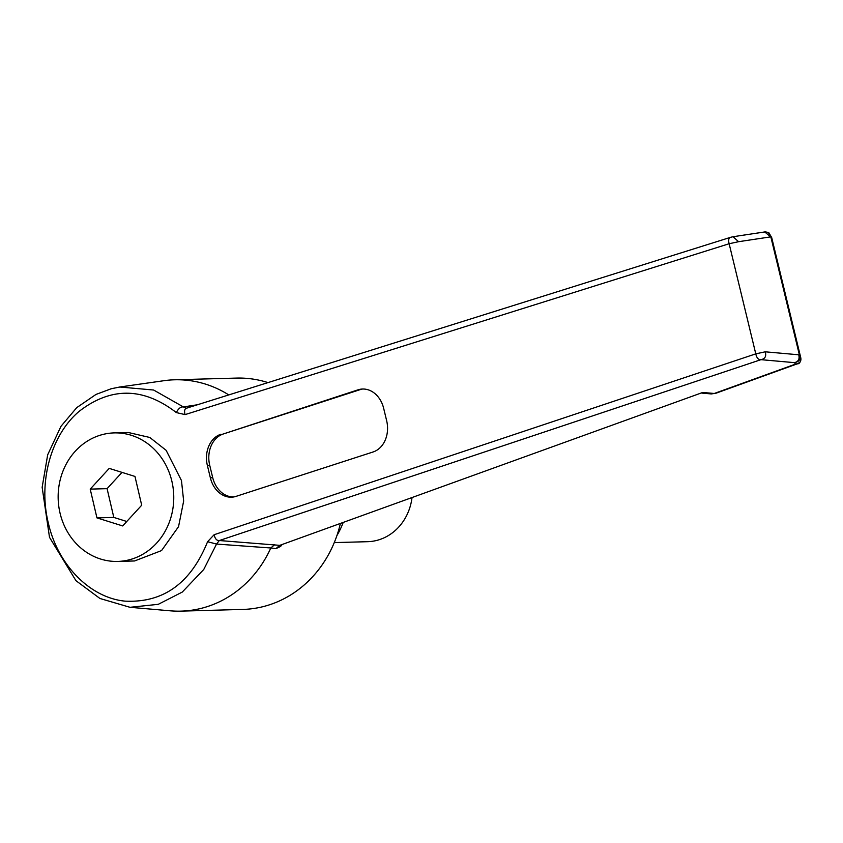 <?xml version="1.0" encoding="UTF-8"?>
<svg xmlns="http://www.w3.org/2000/svg" width="843" height="843" viewBox="0 0 843 843"><rect width="100%" height="100%" fill="white"/><g stroke="black" fill="none" stroke-linecap="round" stroke-linejoin="round"><path stroke-width="1.26" d="M60.138 513.524A64.289 57.809 88.4 0 1 114.184 432.902A64.289 57.809 88.4 0 1 171.772 480.805A64.289 57.809 88.4 0 1 117.725 561.427A64.289 57.809 88.4 0 1 60.138 513.524M117.725 561.427L134.574 560.964L161.55 550.584L178.547 526.643L183.658 501.027L181.466 480.542L166.145 450.331L149.812 437.475L128.357 432.512L114.184 432.902M130.085 607.308L170.297 610.817A115.712 104.047 -91.6 0 0 180.992 611.133A115.712 104.047 -91.6 0 0 270.814 547.982L216.546 544.062L203.774 569.446L182.278 592.071L158.263 604.326L130.012 607.308M267.969 382.596A115.712 104.047 -91.6 0 0 236.493 378.086L174.627 379.793A115.712 104.047 -91.6 0 0 163.963 380.699L119.738 387.011L153.626 390.024L183.363 406.916L197.367 404.777M228.769 394.914A115.712 104.047 -91.6 0 0 174.627 379.793M209.696 465.199L207.367 465.441L210.381 477.876A25.711 20.422 84 0 0 232.647 497.107A25.711 20.422 84 0 0 235.977 496.39L373.091 451.974A25.711 20.422 84 0 0 386.663 420.762L383.66 408.328A25.711 20.422 84 0 0 361.394 389.108A25.711 20.422 84 0 0 358.054 389.814L223.269 433.987A25.711 20.422 -96 0 0 209.696 465.199L212.71 477.633A25.711 20.422 -96 0 0 233.806 496.938M207.367 465.441A25.711 20.422 84 0 1 220.94 434.229M186.177 408.275L183.363 406.916C180.697 406.695 178.358 408.581 176.335 412.575C143.331 387.137 110.907 386.758 79.042 411.437C50.833 435.241 37.998 482.312 48.462 523.619C58.062 565.21 90.138 597.74 124.933 601.133C163.236 603.082 190.792 583.272 207.578 541.712L216.546 544.062L219.328 540.532L279.781 545.347L702.704 392.459L714.274 393.481L795.486 364.123L794.485 362.648C799.438 361.584 801.071 359.002 799.385 354.882L798.732 354.787C799.807 359.055 798.384 361.679 794.485 362.648L760.997 359.666C765.086 358.855 766.508 356.241 765.244 351.816L755.781 353.86L729.142 243.743C728.078 239.665 728.816 237.463 731.355 237.146M274.649 544.683L270.814 547.982L275.956 548.603L280.54 546.496L281.804 544.968M180.992 611.133L242.858 609.426A115.712 104.047 -91.6 0 0 340.319 523.809M110.675 388.886L119.738 387.011M768.9 232.794L771.63 237.452L768.215 232.415L765.339 231.899M771.661 237.61L768.194 232.405M800.45 356.452C800.998 361.457 799.933 363.923 797.236 363.849L795.486 364.123C800.239 363.291 801.872 360.699 800.386 356.357L771.682 237.536L800.45 356.452L799.385 354.882L770.871 237.031L764.706 231.951L733.031 236.725L738.605 241.699L729.142 243.743L185.06 414.608C183.995 410.53 184.733 408.328 187.272 408.001M186.271 408.265L730.702 237.283M797.236 363.849L716.002 393.217L711.292 393.934L701.808 393.091M214.122 534.725C215.028 538.803 216.767 540.742 219.328 540.532L760.997 359.666C758.426 359.877 756.687 357.948 755.781 353.86L214.122 534.725L207.578 541.712M275.956 548.603L279.781 545.347L702.704 392.459M96.945 517.887L122.688 525.937L141.698 505.21L134.964 476.432L109.221 468.392L90.212 489.119L96.945 517.887L113.816 517.423L126.777 521.48M122.003 472.386L107.082 488.655L113.816 517.423M107.082 488.655L90.212 489.119M343.048 522.829A77.145 69.368 88.4 0 1 336.915 535.579M334.26 542.607L367.622 541.691A51.434 46.249 -91.6 0 0 411.985 497.907M362.564 389.023A25.711 20.422 -96 0 0 360.382 389.571L223.269 433.987M176.335 412.575L185.06 414.608M765.244 351.816L798.732 354.787M770.217 236.936L738.605 241.699M210.381 477.876L212.71 477.633M360.382 389.571L358.054 389.814M120.064 386.99L111.35 388.707L95.997 394.429L76.734 407.643L60.991 426.284L47.682 454.798L42.15 487.307L49.505 537.328L75.954 580.679L99.938 598.477L130.001 607.308M768.215 232.415L764.706 231.951M730.565 237.326L733.031 236.725M711.292 393.934L716.002 393.207"/></g></svg>
